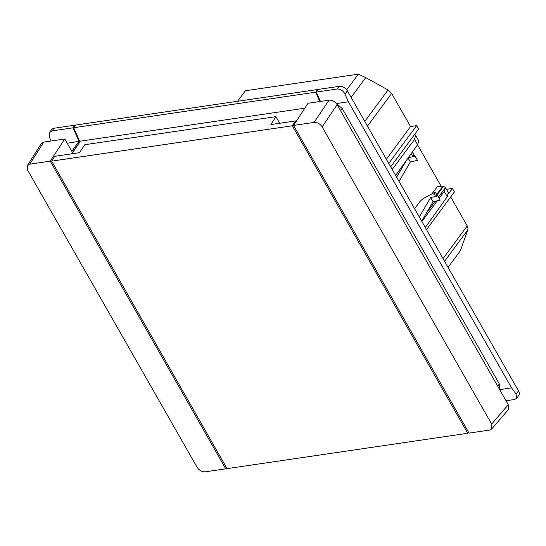 <?xml version="1.0" encoding="UTF-8"?>
<svg xmlns="http://www.w3.org/2000/svg" width="546" height="546" viewBox="0 0 546 546"><rect width="100%" height="100%" fill="white"/><g stroke="black" fill="none" stroke-linecap="round" stroke-linejoin="round"><path stroke-width="0.82" d="M450.682 196.935L467.212 225.907L467.963 227.969L467.82 229.825L460.333 250.771L448.061 267.376M51.071 140.998L49.502 137.449L49.652 132.289L52.061 130.897L73.021 127.819L78.999 141.359L67.178 143.216M52.061 130.897L54.027 128.235A6.627 4.388 -143.5 0 0 51.686 129.532L49.652 132.289M54.027 128.235L74.986 125.157L73.021 127.819M74.986 125.157L75.252 125.621M78.999 141.359L71.792 151.31L64.762 138.991L50.246 161.166L225.737 468.823L226.583 467.813M308.067 103.249L329.026 100.171C332.309 100.054 335.012 101.549 337.135 104.655L508.278 404.695L491.666 424.085L322.154 126.897C320.031 123.792 317.328 122.297 314.046 122.413L293.55 125.423L308.067 103.249M491.666 424.085L491.741 428.944L508.353 409.555L508.278 404.695M491.741 428.944L489.53 430.077L469.041 433.087L293.55 125.423M445.556 187.79L448.246 192.513L447.27 196.724L444.239 191.407L445.447 187.722L445.734 188.213A11.043 4.586 -29.7 0 0 445.556 187.79A11.043 4.586 -29.7 0 0 443.304 186.555L443.038 186.084L437.366 186.623L431.879 193.905M425.307 227.484L447.27 196.724M395.632 175.457L417.594 144.69L414.564 139.38L392.199 169.444M414.564 139.38L415.595 135.272L414.646 134.418M64.762 138.991L43.803 142.069L41.353 143.53L27.3 165.636L29.757 164.175L50.246 161.166M304.839 108.183L79.682 141.257L79.914 141.66M414.605 208.729L419.533 202.054A8.832 3.672 -29.7 0 1 424.986 197.625L435.312 192.049L433.886 194.492L437.769 195.925L430.637 197.584L419.308 216.974M421.696 221.157L433.026 201.767L440.158 200.116L437.769 195.925M430.637 197.584L433.026 201.767M435.312 192.049L437.455 195.809M399.01 181.388L410.339 161.991L417.472 160.34L415.083 156.156L408.285 157.733M411.902 152.668L412.626 152.279L411.199 154.723L415.083 156.156M414.769 156.04L412.626 152.279M410.339 161.991L408.074 158.026M406.709 159.944L396.621 177.197M421.874 221.471L437.264 200.785M439.12 198.294L444.239 191.407M445.447 187.722L438.411 197.051M435.244 201.256L426.733 212.537M437.025 195.059L443.304 186.555M436.698 194.485L443.038 186.084M415.595 135.272L418.291 139.994A11.043 4.586 150.3 0 1 418.468 140.418L418.755 140.909L417.594 144.69M79.682 141.257L73.703 127.716L75.669 125.054L317.608 89.517L317.874 89.988M317.608 89.517L315.643 92.178L319.772 101.536M79.982 141.776L71.826 153.801M73.703 127.716L315.643 92.178M446.43 189.332L452.436 188.452L454.402 191.899L426.528 229.627M237.578 101.276L245.345 90.759L358.299 74.167L365.718 77.614L388.035 89.947L391.646 93.427L410.531 126.542L416.612 125.648L418.577 129.095L390.704 166.823M417.519 144.799L441.066 186.09M452.436 188.452L448.519 193.755M410.531 126.542L386.377 159.234M416.612 125.648L388.738 163.377M365.718 77.614L351.105 97.393M358.299 74.167L346.703 89.858M497.699 386.152L499.358 384.002L499.324 388.998M336.834 104.17L342.144 108.374L340.513 110.572M292.335 125.785L51.658 161.131L227.047 468.632L467.724 433.278L292.335 125.785L295.598 120.932L296.014 121.662M51.658 161.131L54.716 156.32L79.436 152.689L84.814 144.704L275.921 116.632L270.877 124.563L295.598 120.932M467.724 433.278L468.584 432.282M279.709 123.266L275.921 116.632M225.737 468.823L205.241 471.833C201.965 471.956 199.263 470.461 197.133 467.349L27.621 170.161L27.3 165.636M320.454 101.433L316.325 92.076L337.278 88.998C340.533 88.916 343.093 90.602 344.97 94.049L348.389 101.788L336.377 103.556M337.278 88.998L339.243 86.343L318.291 89.421L316.325 92.076M499.358 384.002L342.144 108.374M499.679 389.626L511.568 387.878L348.389 101.788M339.243 86.343A6.627 4.388 36.5 0 1 347.352 90.82L344.97 94.049M511.568 387.878L516.113 394.096L516.666 398.314L518.7 395.557A6.627 4.388 -143.5 0 0 518.495 390.868L347.352 90.82M516.666 398.314L514.393 399.515L506.019 400.744M467.82 229.825L444.58 261.281M314.046 122.413L329.026 100.171M337.135 104.655L322.154 126.897M391.646 93.427L367.485 126.119M388.035 89.947L364.796 121.396M467.212 225.907L443.052 258.599M29.757 164.175L43.803 142.069M518.495 390.868L516.113 394.096M80.091 141.4L71.506 153.849"/></g></svg>
